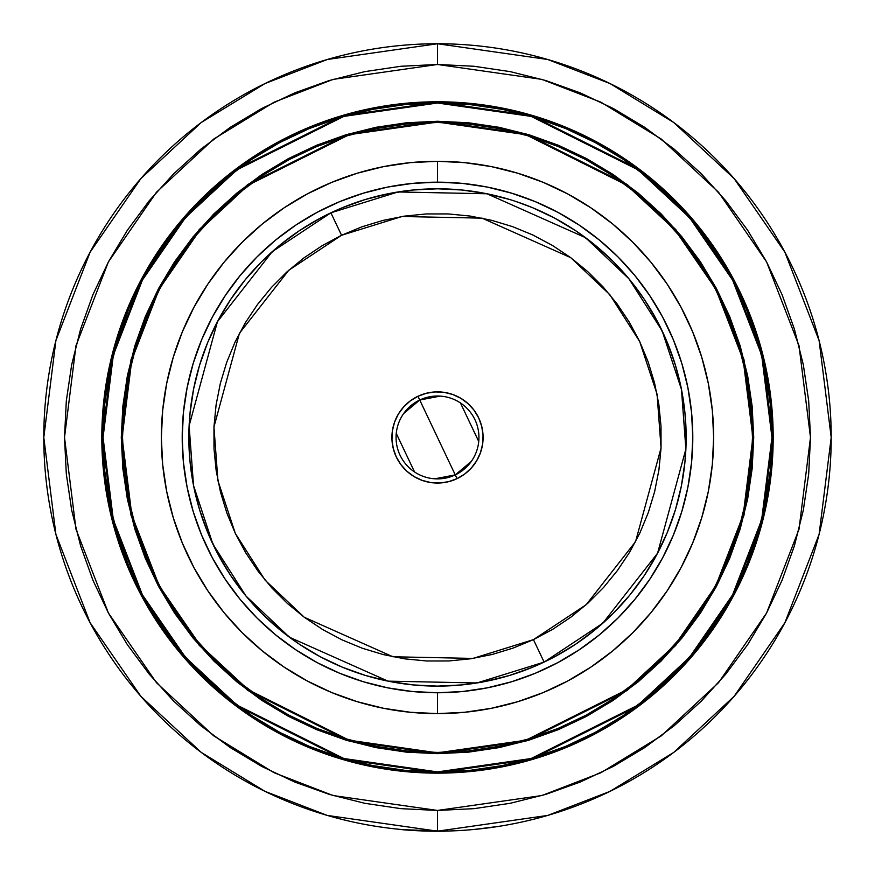 <?xml version="1.0" encoding="UTF-8"?>
<svg xmlns="http://www.w3.org/2000/svg" width="875" height="875" viewBox="0 0 875 875"><rect width="100%" height="100%" fill="white"/><g stroke="black" fill="none" stroke-linecap="round" stroke-linejoin="round"><path stroke-width="1.31" d="M375.375 826.23L385.481 827.717M437.5 831.162A393.706 393.706 0 0 1 43.794 437.456A393.706 393.706 0 0 1 437.5 43.75L327.261 59.5L264.972 83.562L201.272 122.489L140.875 178.577L90.114 252.186L55.902 340.55L43.794 437.456L55.902 534.373L90.114 622.738L140.875 696.336L201.272 752.423L264.972 791.35L327.261 815.423L437.5 831.162L437.5 810.447L333.069 795.528L274.061 772.723L213.708 735.853L156.483 682.708L108.391 612.981L75.994 529.266L64.509 437.456L75.994 345.647L108.391 261.931L156.483 192.205L213.708 139.07L274.061 102.189L333.069 79.395L437.5 64.477L437.5 43.75L437.5 64.477L474.064 66.27L510.267 71.641L545.77 80.533L580.234 92.859L613.32 108.511L644.722 127.334L674.122 149.133L701.247 173.72L725.823 200.834L747.633 230.234L766.445 261.636L782.097 294.722L794.423 329.186L803.316 364.689L808.686 400.903L810.491 437.456L808.686 474.02L803.316 510.223L794.423 545.727L782.097 580.191L766.445 613.288L747.633 644.678L725.823 674.078L701.247 701.203L674.122 725.78L644.722 747.589L613.32 766.402L580.234 782.053L545.77 794.38L510.267 803.283L474.064 808.653L437.5 810.447L400.936 808.653L364.733 803.283L329.23 794.38L294.766 782.053L261.68 766.402L230.278 747.589L200.878 725.78L173.753 701.203L149.177 674.078L127.367 644.678L108.555 613.288L92.903 580.191L80.577 545.727L71.684 510.223L66.314 474.02L64.509 437.456L66.314 400.903L71.684 364.689L80.577 329.186L92.903 294.722L108.555 261.636L127.367 230.234L149.177 200.834L173.753 173.72L200.878 149.133L230.278 127.334L261.68 108.511L294.766 92.859L329.23 80.533L364.733 71.641L400.936 66.27L437.5 64.477L541.931 79.395L600.939 102.189L661.292 139.07L718.517 192.205L766.609 261.931L799.006 345.647L810.491 437.456L799.006 529.266L766.609 612.981L718.517 682.708L661.292 735.853L600.939 772.723L541.931 795.528L437.5 810.447L437.5 831.162L547.739 815.423L610.028 791.35L673.728 752.423L734.125 696.336L784.886 622.738L819.098 534.373L831.206 437.456L819.098 340.55L784.886 252.186L734.125 178.577L673.728 122.489L610.028 83.562L547.739 59.5L437.5 43.75A393.706 393.706 0 0 1 831.206 437.456A393.706 393.706 0 0 1 437.5 831.162M674.734 199.959A335.694 335.694 0 0 0 437.5 101.773A335.694 335.694 0 0 1 773.194 437.456A335.694 335.694 0 0 1 437.5 773.15A335.694 335.694 0 0 0 595.558 733.611M595.93 733.414A335.694 335.694 0 0 0 674.734 674.953M674.997 674.702A335.694 335.694 0 0 0 733.447 595.886M733.644 595.514A335.694 335.694 0 0 0 733.644 279.398M733.447 279.027A335.694 335.694 0 0 0 674.997 200.222M437.5 772.734A335.278 335.278 0 0 1 102.222 437.456A335.278 335.278 0 0 1 437.5 102.189L343.623 115.598L236.338 169.236L184.898 217L141.673 279.683L112.547 354.933L102.222 437.456L112.547 519.991L141.673 595.23L184.898 657.913L236.338 705.677L343.623 759.325L437.5 772.734L437.5 771.903L343.853 758.527L236.83 705.009L185.522 657.366L142.406 594.847L113.345 519.783L103.053 437.456L113.345 355.13L142.406 280.077L185.522 217.547L236.83 169.903L343.853 116.386L437.5 103.009L437.5 102.189L437.5 103.009L470.28 104.628L502.742 109.441L534.581 117.414L565.491 128.472L595.153 142.505L623.306 159.381L649.666 178.927L673.991 200.966L696.03 225.291L715.586 251.65L732.452 279.803L746.484 309.477L757.542 340.375L765.516 372.214L770.339 404.677L771.947 437.456L770.339 470.236L765.516 502.709L757.542 534.538L746.484 565.447L732.452 595.12L715.586 623.263L696.03 649.633L673.991 673.947L649.666 695.986L623.306 715.542L595.153 732.408L565.491 746.441L534.581 757.498L502.742 765.483L470.28 770.295L437.5 771.903L404.72 770.295L372.258 765.483L340.419 757.498L309.509 746.441L279.847 732.408L251.694 715.542L225.334 695.986L201.009 673.947L178.97 649.633L159.414 623.263L142.548 595.12L128.516 565.447L117.458 534.538L109.484 502.709L104.661 470.236L103.053 437.456L104.661 404.677L109.484 372.214L117.458 340.375L128.516 309.477L142.548 279.803L159.414 251.65L178.97 225.291L201.009 200.966L225.334 178.927L251.694 159.381L279.847 142.505L309.509 128.472L340.419 117.414L372.258 109.441L404.72 104.628L437.5 103.009L531.147 116.386L638.17 169.903L689.478 217.547L732.594 280.077L761.655 355.13L771.947 437.456L761.655 519.783L732.594 594.847L689.478 657.366L638.17 705.009L531.147 758.527L437.5 771.903L437.5 772.734L531.377 759.325L638.662 705.677L690.102 657.913L733.327 595.23L762.453 519.991L772.778 437.456L762.453 354.933L733.327 279.683L690.102 217L638.662 169.236L531.377 115.598L437.5 102.189A335.278 335.278 0 0 1 772.778 437.456A335.278 335.278 0 0 1 437.5 772.734L470.367 771.116L502.906 766.292L534.822 758.297L565.808 747.206L595.547 733.141L623.766 716.231L650.191 696.631L674.57 674.538L696.675 650.158L716.275 623.722L733.184 595.503L747.25 565.764L758.341 534.778L766.336 502.863L771.159 470.323L772.778 437.456L771.159 404.6L766.336 372.05L758.341 340.134L747.25 309.159L733.184 279.409L716.275 251.191L696.675 224.766L674.57 200.386L650.191 178.292L623.766 158.692L595.547 141.772L565.808 127.706L534.822 116.627L502.906 108.631L470.367 103.797L437.5 102.189L404.633 103.797L372.094 108.631L340.178 116.627L309.192 127.706L279.453 141.772L251.234 158.692L224.809 178.292L200.43 200.386L178.325 224.766L158.725 251.191L141.816 279.409L127.75 309.159L116.659 340.134L108.664 372.05L103.841 404.6L102.222 437.456L103.841 470.323L108.664 502.863L116.659 534.778L127.75 565.764L141.816 595.503L158.725 623.722L178.325 650.158L200.43 674.538L224.809 696.631L251.234 716.231L279.453 733.141L309.192 747.206L340.178 758.297L372.094 766.292L404.633 771.116L437.5 772.734M406.558 123.594L437.5 122.073A315.383 315.383 0 0 1 752.883 437.456A315.383 315.383 0 0 1 437.5 752.839L349.191 740.228L248.27 689.762L199.883 644.831L159.217 585.878L131.819 515.091L122.117 437.456L131.819 359.822L159.217 289.045L199.883 230.081L248.27 185.15L349.191 134.695L437.5 122.073L437.5 121.253L348.961 133.897L247.778 184.494L199.259 229.534L158.495 288.652L131.02 359.625L121.286 437.456L131.02 515.298L158.495 586.261L199.259 645.378L247.778 690.43L348.961 741.016L437.5 753.67L437.5 752.839L406.591 751.319M437.5 752.423A314.967 314.967 0 0 1 122.533 437.456A314.967 314.967 0 0 1 437.5 122.489L468.377 124.009L498.947 128.548L528.927 136.052L558.031 146.464L585.977 159.688L612.489 175.569L637.317 193.988L660.22 214.747L680.969 237.65L699.388 262.467L715.28 288.98L728.492 316.925L738.905 346.03L746.419 376.009L750.947 406.591L752.467 437.456L750.947 468.333L746.419 498.903L738.905 528.894L728.492 557.988L715.28 585.933L699.388 612.445L680.969 637.273L660.22 660.177L637.317 680.936L612.489 699.344L585.977 715.236L558.031 728.448L528.927 738.861L498.947 746.375L468.377 750.914L437.5 752.423L406.623 750.914L376.053 746.375L346.073 738.861L316.969 728.448L289.023 715.236L262.511 699.344L237.683 680.936L214.78 660.177L194.031 637.273L175.613 612.445L159.72 585.933L146.508 557.988L136.095 528.894L128.581 498.903L124.053 468.333L122.533 437.456L124.053 406.591L128.581 376.009L136.095 346.03L146.508 316.925L159.72 288.98L175.613 262.467L194.031 237.65L214.78 214.747L237.683 193.988L262.511 175.569L289.023 159.688L316.969 146.464L346.073 136.052L376.053 128.548L406.623 124.009L437.5 122.489A314.967 314.967 0 0 1 752.467 437.456A314.967 314.967 0 0 1 437.5 752.423M437.5 713.617L437.5 692.748A255.292 255.292 0 0 1 182.208 437.456A255.292 255.292 0 0 1 437.5 182.175L437.5 161.306A276.15 276.15 0 0 0 161.35 437.456A276.15 276.15 0 0 0 437.5 713.617A276.15 276.15 0 0 0 713.65 437.456A276.15 276.15 0 0 0 437.5 161.306L437.5 182.175L462.525 183.4L487.309 187.075L511.602 193.167L535.194 201.6L557.845 212.319L579.327 225.192L599.452 240.122L618.012 256.944L634.845 275.505L649.764 295.63L662.648 317.111L673.356 339.762L681.8 363.355L687.881 387.658L691.556 412.431L692.792 437.456L691.556 462.481L687.881 487.266L681.8 511.569L673.356 535.15L662.648 557.802L649.764 579.294L634.845 599.408L618.012 617.98L599.452 634.802L579.327 649.72L557.845 662.605L535.194 673.312L511.602 681.756L487.309 687.837L462.525 691.523L437.5 692.748L412.475 691.523L387.691 687.837L363.398 681.756L339.806 673.312L317.155 662.605L295.673 649.72L275.548 634.802L256.988 617.98L240.155 599.408L225.236 579.294L212.352 557.802L201.644 535.15L193.2 511.569L187.119 487.266L183.444 462.481L182.208 437.456L183.444 412.431L187.119 387.658L193.2 363.355L201.644 339.762L212.352 317.111L225.236 295.63L240.155 275.505L256.988 256.944L275.548 240.122L295.673 225.192L317.155 212.319L339.806 201.6L363.398 193.167L387.691 187.075L412.475 183.4L437.5 182.175A255.292 255.292 0 0 1 692.792 437.456A255.292 255.292 0 0 1 437.5 692.748L437.5 713.617L464.57 712.283L491.378 708.302L517.661 701.717L543.178 692.595L567.678 681.002L590.92 667.067L612.686 650.923L632.767 632.723L650.967 612.653L667.111 590.877L681.045 567.634L692.628 543.134L701.761 517.617L708.345 491.334L712.327 464.527L713.65 437.456L712.327 410.386L708.345 383.589L701.761 357.295L692.628 331.778L681.045 307.278L667.111 284.036L650.967 262.27L632.767 242.189L612.686 223.989L590.92 207.845L567.678 193.911L543.178 182.328L517.661 173.195L491.378 166.611L464.57 162.63L437.5 161.306L410.43 162.63L383.622 166.611L357.339 173.195L331.822 182.328L307.322 193.911L284.08 207.845L262.314 223.989L242.233 242.189L224.033 262.27L207.889 284.036L193.955 307.278L182.372 331.778L173.239 357.295L166.655 383.589L162.673 410.386L161.35 437.456L162.673 464.527L166.655 491.334L173.239 517.617L182.372 543.134L193.955 567.634L207.889 590.877L224.033 612.653L242.233 632.723L262.314 650.923L284.08 667.067L307.322 681.002L331.822 692.595L357.339 701.717L383.622 708.302L410.43 712.283L437.5 713.617M509.677 199.511L486.008 193.583L461.869 189.995L437.5 188.803L413.131 189.995L388.992 193.583L365.323 199.511L342.344 207.725L320.283 218.159L299.348 230.705L279.748 245.241L261.669 261.636L245.284 279.716L230.748 299.316L218.203 320.239L207.769 342.3L199.544 365.28L193.616 388.948L190.039 413.088L188.847 437.456L190.039 461.836L193.616 485.964L199.544 509.644L207.769 532.612L218.203 554.673L230.748 575.608L245.284 595.208L261.669 613.288L279.748 629.672L299.348 644.208L320.283 656.753L342.344 667.188L365.323 675.413L388.992 681.341L413.131 684.917L437.5 686.12L461.869 684.917L486.008 681.341L509.677 675.413L532.656 667.188L554.717 656.753L575.652 644.208L595.252 629.672L613.331 613.288L629.716 595.208L644.252 575.608L656.797 554.673L667.231 532.612L675.456 509.644L681.384 485.964L684.961 461.836L686.153 437.456L684.961 413.088L681.384 388.948L675.456 365.28L667.231 342.3L656.797 320.239L644.252 299.316L629.716 279.716L613.331 261.636L595.252 245.241L575.652 230.705L554.717 218.159L532.656 207.725L516.294 201.611M675.336 510.037L673.345 516.261M365.323 675.413L358.706 673.302M199.664 364.886L201.655 358.663M468.442 751.319L437.5 752.839A315.383 315.383 0 0 1 122.117 437.456A315.383 315.383 0 0 1 437.5 122.073L468.409 123.594M681.297 237.387L699.847 262.423M751.363 468.377L746.823 498.991M637.58 681.253L612.719 699.694M193.703 637.536L175.153 612.5M123.638 406.547L128.177 375.933M237.42 193.67L262.281 175.23M612.489 699.344L629.234 687.334M699.388 262.467L687.378 245.722M262.511 175.569L245.766 187.578M175.613 612.445L187.622 629.202M437.5 121.253L437.5 122.073L525.809 134.695L626.73 185.15L675.117 230.081L715.783 289.045L743.181 359.822L752.883 437.456L743.181 515.091L715.783 585.878L675.117 644.831L626.73 689.762L525.809 740.228L437.5 752.839L437.5 753.67L526.039 741.016L627.222 690.43L675.741 645.378L716.505 586.261L743.98 515.298L753.714 437.456L743.98 359.625L716.505 288.652L675.741 229.534L627.222 184.494L526.039 133.897L437.5 121.253L406.503 122.773L375.812 127.323L345.712 134.859L316.488 145.316L288.444 158.583L261.822 174.541L236.895 193.025L213.905 213.861L193.069 236.852L174.584 261.778L158.627 288.4L145.359 316.455L134.903 345.669L127.367 375.769L122.817 406.459L121.286 437.456L122.817 468.453L127.367 499.144L134.903 529.255L145.359 558.469L158.627 586.523L174.584 613.134L193.069 638.061L213.905 661.052L236.895 681.888L261.822 700.383L288.444 716.33L316.488 729.597L345.712 740.053L375.812 747.589L406.503 752.15L437.5 753.67L468.497 752.15L499.188 747.589L529.288 740.053L558.512 729.597L586.556 716.33L613.178 700.383L638.105 681.888L661.095 661.052L681.931 638.061L700.416 613.134L716.373 586.523L729.641 558.469L740.097 529.255L747.633 499.144L752.183 468.453L753.714 437.456L752.183 406.459L747.633 375.769L740.097 345.669L729.641 316.455L716.373 288.4L700.416 261.778L681.931 236.852L661.095 213.861L638.105 193.025L613.178 174.541L586.556 158.583L558.512 145.316L529.288 134.859L499.188 127.323L468.497 122.773L437.5 121.253M565.961 127.323L595.744 141.411L565.961 127.323L540.192 117.863M747.633 565.917L733.545 595.7L747.633 565.917L758.734 534.898L766.741 502.95L771.575 470.367L773.194 437.456L771.575 404.556L766.741 371.973L758.734 340.014L747.633 308.995L733.545 279.212L748.366 310.778M758.734 534.898L757.094 540.148M200.266 674.953A335.694 335.694 0 0 0 437.5 773.15L470.4 771.531L502.994 766.697L534.942 758.691L565.961 747.589L595.744 733.512L564.189 748.322M309.039 747.589L279.256 733.512L309.039 747.589L334.808 757.05M127.367 308.995L141.455 279.212L127.367 308.995L116.266 340.014L108.259 371.973L103.425 404.556L101.806 437.456L103.425 470.367L108.259 502.95L116.266 534.898L127.367 565.917L141.455 595.7L126.634 564.145M116.266 340.014L117.906 334.764M340.058 758.691L372.006 766.697L404.6 771.531L437.5 773.15A335.694 335.694 0 0 1 101.806 437.456A335.694 335.694 0 0 1 437.5 101.773L404.6 103.381L372.006 108.216L340.058 116.222L309.039 127.323L279.256 141.411L310.811 126.591M534.942 116.222L502.994 108.216L470.4 103.381L437.5 101.773A335.694 335.694 0 0 0 279.442 141.312M279.07 141.509A335.694 335.694 0 0 0 200.266 199.959M200.003 200.222A335.694 335.694 0 0 0 141.553 279.027M141.356 279.398A335.694 335.694 0 0 0 141.356 595.514M141.553 595.886A335.694 335.694 0 0 0 200.003 674.702M595.744 733.512L623.995 716.57L650.453 696.948L674.866 674.822L696.992 650.42L716.614 623.952L733.545 595.7M733.545 279.212L716.614 250.961L696.992 224.503L674.866 200.091L650.453 177.964L623.995 158.342L595.744 141.411M279.256 141.411L251.005 158.342L224.547 177.964L200.134 200.091L178.008 224.503L158.386 250.961L141.455 279.212M141.455 595.7L158.386 623.952L178.008 650.42L200.134 674.822L224.547 696.948L251.005 716.57L279.256 733.512M489.53 827.717L495.206 826.919M444.905 831.097L447.978 831.031M473.102 829.555L497.755 826.525L473.244 829.544M474.928 829.38L472.916 829.566M499.625 826.241L475.278 829.347M407.455 830.102L404.097 829.828L407.455 830.102M403.944 829.817L401.745 829.62M424.998 831.053L415.559 830.638L424.998 831.053M403.955 829.817L401.767 829.62M437.708 831.25L402.259 829.675M443.614 831.206L441.766 831.228M444.752 831.184L401.92 829.642M440.377 831.239L442.619 831.217M435.028 831.239L444.073 831.195M423.533 830.998L410.681 830.331L423.533 830.998M402.445 829.686L403.594 829.784M439.053 831.25L440.716 831.239M443.964 831.195L444.73 831.184M442.816 831.217L439.327 831.25M436.811 831.25L430.62 831.184M427.427 831.119L426.53 831.097M425.305 831.064L405.781 829.97M404.173 829.839L400.903 829.544M405.322 829.938L402.992 829.741M409.227 830.233L405.716 829.97M437.227 831.25L433.661 831.228M431.802 831.206L429.581 831.173M461.934 830.495L449.137 830.998L461.934 830.495M403.725 413.448L419.738 400.017L455.262 474.895L434.744 478.811M414.553 471.964L396.255 433.409M471.275 461.475L455.262 474.895A41.442 41.442 0 0 1 400.061 455.23A41.442 41.442 0 0 1 419.738 400.017A41.442 41.442 0 0 0 400.061 455.23A41.442 41.442 0 0 0 455.262 474.895L457.045 478.647A45.587 45.587 0 0 1 396.309 457.002A45.587 45.587 0 0 1 417.955 396.277L419.738 400.017L417.955 396.277L410.298 400.881L403.681 406.886L398.366 414.072L394.559 422.155L392.394 430.828L391.967 439.753L393.291 448.591L396.309 457.002L400.914 464.658L406.93 471.275L414.116 476.591L422.198 480.397L430.872 482.562L439.797 482.989L448.634 481.666L457.045 478.647L464.702 474.042L471.319 468.027L476.634 460.841L480.441 452.758L482.606 444.084L483.033 435.159L481.709 426.322L478.691 417.911L474.086 410.255L468.07 403.638L460.884 398.322L452.802 394.516L444.128 392.361L435.203 391.934L426.366 393.247L417.955 396.277A45.587 45.587 0 0 1 478.691 417.911A45.587 45.587 0 0 1 457.045 478.647L455.262 474.895A41.442 41.442 0 0 0 474.939 419.694A41.442 41.442 0 0 0 419.738 400.017A41.442 41.442 0 0 1 474.939 419.694A41.442 41.442 0 0 1 455.262 474.895L419.738 400.017L440.256 396.113M538.42 664.716L544.108 662.102L533.444 639.636L472.992 658.416L392.941 656.775L304.259 617.258L265.158 580.223L235.32 533.4L217.919 480.681L213.948 426.967L239.433 333.277L288.783 270.233L341.556 235.277L402.008 216.497L482.059 218.148L570.741 257.655L609.842 294.7L639.68 341.512L657.081 394.231L661.052 447.945L635.567 541.636L586.217 604.691L533.444 639.636L544.108 662.102L602.744 623.273L657.573 553.219L685.88 449.116L681.472 389.43L662.145 330.859L628.994 278.841L585.55 237.683L487.003 193.78L398.059 191.953L330.892 212.811L341.556 235.277L330.892 212.811A248.653 248.653 0 0 1 662.145 330.859A248.653 248.653 0 0 1 544.108 662.102L549.445 659.498M336.58 210.197L325.555 215.425M314.781 221.189L304.336 227.467M294.175 234.259L284.397 241.522M274.947 249.287L270.637 253.105M270.277 253.433L265.923 257.48M257.294 266.12L249.112 275.155M241.358 284.616L237.792 289.308M237.584 289.592L234.106 294.405M227.325 304.577L224.055 309.903M223.945 310.078L221.069 315.033M215.316 325.806L210.109 336.831M205.439 348.13L201.338 359.614M197.805 371.295L194.852 383.13M192.467 395.128L191.483 401.286M191.417 401.778L190.695 407.181M189.503 419.344L188.912 431.506M188.923 443.745L189.525 455.897M190.739 468.081L192.533 480.123M194.928 492.111L197.892 503.934M201.447 515.627L205.559 527.1M210.241 538.377L215.469 549.402M221.233 560.175L227.5 570.62M234.303 580.781L241.566 590.57M249.331 600.009L253.477 604.68M253.739 604.975L257.523 609.033M266.164 617.663L275.198 625.844M284.659 633.598L289.636 637.372M289.756 637.459L294.448 640.85M304.62 647.631L309.717 650.77M309.936 650.902L315.077 653.888M325.85 659.641L336.875 664.847M348.173 669.517L359.647 673.619M371.339 677.152L383.173 680.105M395.161 682.489L407.214 684.261M419.387 685.453L425.622 685.836M425.863 685.847L431.55 686.044M443.789 686.033L455.941 685.431M468.114 684.228L473.812 683.452M474.884 683.288L480.167 682.423M492.155 680.039L503.967 677.064M515.67 673.509L527.133 669.397M560.219 653.723L570.664 647.456M580.825 640.653L590.603 633.391M600.053 625.625L604.362 621.819M604.723 621.491L609.077 617.444M617.706 608.803L625.888 599.758M633.642 590.297L637.208 585.605M637.416 585.331L640.894 580.508M647.675 570.347L650.945 565.02M651.055 564.834L653.931 559.88M659.684 549.117L664.891 538.081M669.561 526.783L673.662 515.309M677.195 503.617L680.148 491.783M682.533 479.795L683.517 473.627M683.583 473.134L684.305 467.742M685.497 455.569L686.087 443.406M686.077 431.167L685.475 419.016M684.261 406.842L682.467 394.789M680.072 382.802L677.108 370.989M673.553 359.286L669.441 347.823M664.759 336.536L659.531 325.522M653.767 314.738L647.5 304.292M640.697 294.131L633.434 284.353M625.669 274.903L621.523 270.233M621.261 269.938L617.477 265.88M608.836 257.261L599.802 249.069M590.341 241.325L585.364 237.541M585.244 237.453L580.552 234.073M570.38 227.281L565.283 224.142M565.064 224.011L559.923 221.025M549.15 215.283L538.125 210.066M526.827 205.395L515.353 201.305M503.661 197.761L491.827 194.808M479.839 192.434L467.786 190.652M455.613 189.459L449.378 189.088M449.137 189.077L443.45 188.869M431.211 188.88L419.059 189.481M406.886 190.695L401.188 191.461M400.116 191.625L394.833 192.489M382.845 194.884L371.033 197.848M359.33 201.403L347.867 205.516M544.108 662.102A248.653 248.653 0 0 1 212.855 544.064A248.653 248.653 0 0 1 330.892 212.811L272.256 251.65L217.427 321.705L189.12 425.808L193.528 485.483L212.855 544.064L246.006 596.083L289.45 637.241L387.997 681.144L476.941 682.97L544.108 662.102M533.444 639.636L513.166 648.069L492.155 654.478L470.619 658.788L448.766 660.964L426.803 660.997L404.95 658.875L383.403 654.609L362.381 648.266L342.081 639.887L322.7 629.562L304.423 617.378L287.427 603.477L271.873 587.967L257.917 571.003L245.7 552.759L235.32 533.4L226.887 513.122L220.489 492.111L216.169 470.586L213.992 448.733L213.959 426.77L216.092 404.906L220.347 383.359L226.691 362.337L235.069 342.038L245.394 322.656L257.578 304.38L271.491 287.383L287 271.83L303.953 257.884L322.197 245.656L341.556 235.277L361.834 226.844L382.845 220.445L404.381 216.136L426.234 213.948L448.197 213.927L470.05 216.048L491.597 220.303L512.619 226.647L532.919 235.025L552.3 245.361L570.577 257.534L587.573 271.447L603.127 286.956L617.083 303.909L629.3 322.164L639.68 341.512L648.112 361.791L654.511 382.802L658.831 404.338L661.008 426.191L661.041 448.153L658.908 470.006L654.653 491.553L648.309 512.575L639.931 532.886L629.606 552.267L617.422 570.544L603.509 587.53L588 603.083L571.047 617.039L552.803 629.267L533.444 639.636M460.447 402.948L478.745 441.503M444.905 831.184L444.883 830.353M435.225 830.419L435.225 831.239"/></g></svg>
